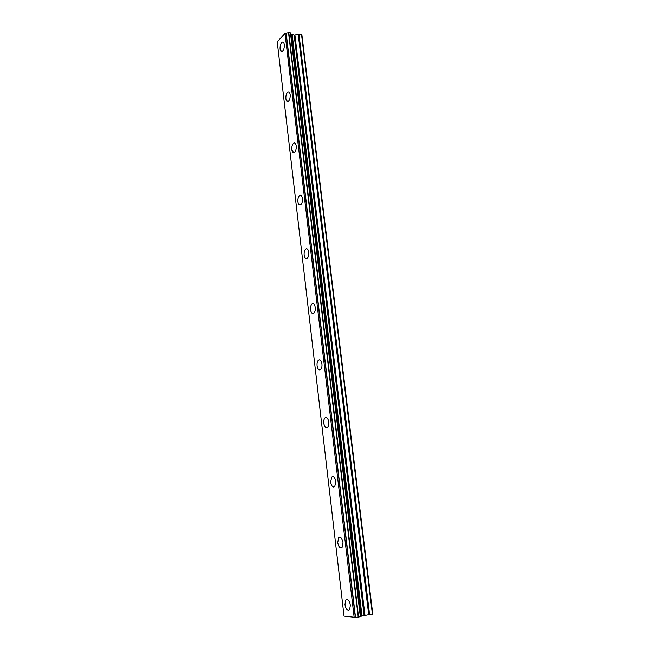 <?xml version="1.0" encoding="UTF-8"?>
<svg xmlns="http://www.w3.org/2000/svg" width="650" height="650" viewBox="0 0 650 650"><rect width="100%" height="100%" fill="white"/><g stroke="black" fill="none" stroke-linecap="round" stroke-linejoin="round"><path stroke-width="0.97" d="M281.548 51.699L280.109 49.083C279.955 45.833 280.637 43.526 282.149 42.169L282.856 42.006M284.294 44.614C284.448 47.873 283.774 50.18 282.262 51.537C281.158 52.033 280.434 51.212 280.101 49.083C279.947 45.833 280.629 43.526 282.141 42.169C283.246 41.681 283.961 42.494 284.294 44.614M287.511 101.579L285.911 98.751C285.74 95.631 286.382 93.405 287.836 92.072L288.608 91.869M290.192 94.689C290.363 97.817 289.729 100.043 288.275 101.376C287.064 101.944 286.276 101.067 285.902 98.751C285.732 95.631 286.374 93.405 287.836 92.072C289.031 91.504 289.819 92.381 290.192 94.689M293.621 152.661L291.85 149.606C291.663 146.607 292.273 144.463 293.662 143.162L294.474 142.919M296.246 145.966C296.424 148.964 295.823 151.109 294.442 152.409C293.126 153.067 292.264 152.124 291.842 149.606C291.663 146.607 292.264 144.463 293.654 143.162C294.954 142.513 295.815 143.447 296.246 145.966M299.894 204.986C298.878 204.807 298.22 203.71 297.928 201.687C297.741 198.819 298.301 196.747 299.618 195.479L300.479 195.195M302.437 198.486C302.632 201.354 302.071 203.426 300.763 204.693C299.341 205.433 298.399 204.425 297.928 201.687C297.733 198.819 298.293 196.747 299.609 195.479C301.015 194.748 301.957 195.748 302.437 198.486M306.337 258.611C305.216 258.44 304.484 257.246 304.159 255.036C303.956 252.289 304.476 250.299 305.719 249.064L306.613 248.731M308.783 252.297C308.986 255.044 308.466 257.034 307.239 258.269C305.711 259.09 304.688 258.009 304.159 255.036C303.956 252.289 304.468 250.299 305.711 249.064C307.223 248.251 308.246 249.332 308.783 252.297M312.951 313.576C311.716 313.406 310.911 312.114 310.546 309.701C310.334 307.068 310.814 305.159 311.967 303.964L312.886 303.591M315.283 307.458C315.494 310.082 315.023 312 313.869 313.194C312.244 314.096 311.131 312.926 310.537 309.701C310.334 307.068 310.806 305.159 311.967 303.964C313.576 303.071 314.681 304.233 315.283 307.458M319.735 369.931C318.386 369.777 317.501 368.371 317.086 365.731C316.875 363.212 317.314 361.376 318.386 360.222L319.312 359.816M321.953 364.008C322.164 366.519 321.734 368.355 320.661 369.517C318.939 370.484 317.744 369.224 317.086 365.731C316.875 363.212 317.306 361.376 318.378 360.222C320.084 359.255 321.279 360.514 321.953 364.008M326.706 427.741C325.236 427.594 324.261 426.075 323.798 423.183C323.586 420.769 323.976 419.006 324.976 417.893L325.886 417.446M328.786 421.996C329.006 424.409 328.616 426.173 327.624 427.286C325.804 428.326 324.529 426.961 323.789 423.183C323.578 420.769 323.968 419.006 324.967 417.893C326.763 416.861 328.039 418.226 328.786 421.996M333.864 487.053C332.264 486.915 331.207 485.266 330.679 482.105L331.736 477.027L332.629 476.556M335.806 481.496L334.758 486.574C332.849 487.671 331.492 486.184 330.671 482.105L331.727 477.027C333.621 475.93 334.977 477.425 335.806 481.496M341.209 547.934C339.487 547.804 338.333 546.008 337.74 542.555L338.691 537.68L339.544 537.192M343.005 542.555L342.062 547.43C340.08 548.576 338.634 546.951 337.732 542.555L338.683 537.68C340.649 536.543 342.087 538.168 343.005 542.555M348.741 610.439C346.905 610.309 345.654 608.367 344.988 604.606L345.832 599.918L346.645 599.406M350.391 605.231L349.554 609.928C347.498 611.097 345.971 609.318 344.979 604.606L345.824 599.918C347.864 598.739 349.391 600.511 350.391 605.231M360.425 616.363L372.751 613.86L301.974 35.474L301.543 34.653L298.959 34.222L294.166 35.116L290.68 33.833M355.526 617.378L360.466 616.704L290.566 32.858L288.811 32.508L285.025 33.377L277.249 41.828L344.045 616.102L355.526 617.378L286.187 33.117M372.409 614.201L301.543 34.653M361.993 615.778L292.232 34.791M361.465 615.948L291.728 34.556M361.197 616.151L291.411 34.093M360.344 616.744L290.444 32.776M354.185 617.5L285.025 33.377M369.606 614.794L298.959 34.222M368.745 614.916L298.196 34.255M364.959 615.217L294.929 35.076M364.098 615.339L294.166 35.116M361.075 616.192L291.298 34.019M358.572 617.118L288.811 32.508M358.256 617.151L288.543 32.573M355.331 617.411L286.016 33.126M360.466 616.704L290.566 32.858"/></g></svg>
